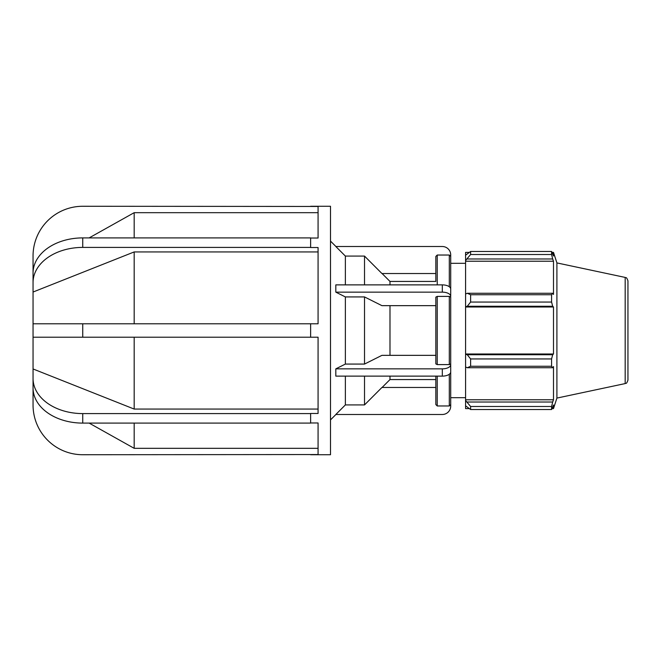 <?xml version="1.0" encoding="UTF-8"?>
<svg xmlns="http://www.w3.org/2000/svg" width="661" height="661" viewBox="0 0 661 661"><rect width="100%" height="100%" fill="white"/><g stroke="black" fill="none" stroke-linecap="round" stroke-linejoin="round"><path stroke-width="0.99" d="M437.235 376.126L437.235 405.97L435.83 404.565L437.235 405.97L449.306 405.97L450.703 404.565L450.703 406.085A8.395 8.395 0 0 1 442.308 414.488L335.821 414.488L345.373 404.92L364.517 404.92L381.934 387.47L435.83 387.47M442.308 376.126A8.395 4.197 0 0 0 450.703 371.928L450.703 364.657A8.395 4.197 180 0 1 442.308 368.855L442.308 376.126L335.821 376.126L335.821 368.855L442.308 368.855M450.703 364.657L450.703 297.103L449.306 296.401L437.235 296.401L435.83 297.103L435.83 363.897L437.235 364.599L449.306 364.599L450.703 363.897L450.703 404.565L449.306 405.97L449.306 374.25M442.308 292.145A8.395 4.197 0 0 1 450.703 296.343L450.703 289.072A8.395 4.197 180 0 0 442.308 284.874L442.308 292.145L335.821 292.145L345.373 296.929L364.517 296.929L381.934 305.655L435.83 305.655L435.83 355.345L381.934 355.345L364.517 364.071L345.373 364.071L335.821 368.855M335.821 292.145L335.821 284.874L442.308 284.874M465.575 263.309L450.703 263.309L450.703 296.343M335.92 246.512L330.5 241.091M345.373 376.126L345.373 404.92M345.373 296.929L345.373 364.071M382.083 273.53L389.99 281.437L435.83 281.437L435.83 273.53L381.934 273.53L364.517 256.08L345.373 256.08L345.373 284.874M345.373 256.08L335.821 246.512L442.308 246.512A8.395 8.395 0 0 1 450.703 254.915L450.703 256.435L449.306 255.03L437.235 255.03L435.83 256.435L435.83 281.437M364.517 256.08L364.517 284.874M364.517 296.929L364.517 364.071M364.517 376.126L364.517 404.92M450.703 289.832L450.703 256.435M450.703 404.565L450.703 371.168M389.99 376.126L389.99 379.563L435.83 379.563L435.83 376.126L435.83 404.565M435.83 256.435L437.235 255.03L437.235 284.874M82.741 423.098L82.741 413.596A49.691 35.14 0 0 1 33.05 378.456L33.05 387.957A49.691 35.14 180 0 0 82.741 423.098L310.62 423.098L310.62 413.464L318.073 413.464L318.073 337.217L33.05 337.217L33.05 405.036A49.691 49.691 0 0 0 82.741 454.727L318.073 454.545L318.073 422.966L310.62 422.966M310.62 337.217L310.62 323.783L318.073 323.783L318.073 247.536L310.62 247.536L310.62 237.902L82.741 237.902A49.691 35.14 0 0 0 33.05 273.043L33.05 323.783L310.62 323.783M310.62 238.034L318.073 238.034L318.073 206.455L82.741 206.273A49.691 49.691 0 0 0 33.05 255.964L33.05 282.536A49.691 35.14 180 0 1 82.741 247.404L82.741 237.902M33.05 368.962L134.183 409.068L318.073 409.068M82.741 413.596L310.62 413.596M89.144 423.098L134.183 448.323L318.073 448.323M33.05 337.217L33.05 323.783M310.62 247.404L82.741 247.404M318.073 251.932L134.183 251.932L33.05 292.038M318.073 212.677L134.183 212.677L89.144 237.902M134.183 212.677L134.183 237.902M134.183 251.932L134.183 323.783M134.183 337.217L134.183 409.068M134.183 423.098L134.183 448.323M310.62 206.273L330.5 206.273L330.5 454.727L310.62 454.727M389.99 281.437L389.99 284.874M389.99 305.655L389.99 355.345M467.261 367.731L470.615 366.268L470.615 358.94L467.261 354.742L465.575 354.238L465.575 366.954L467.261 367.731L552.679 367.731L551.588 366.268L470.615 366.268M465.575 354.238L465.575 306.762L467.261 306.258L470.615 302.06L470.615 294.732L467.261 293.269L465.575 294.046L465.575 306.762M465.575 294.046L465.575 260.475L470.615 254.51L470.615 251.477L465.575 255.204L465.575 260.475M465.575 255.204L465.575 252.395L469.153 252.395M469.153 408.605L465.575 408.605L465.575 405.796L470.615 409.523L470.615 406.49L465.575 400.525L465.575 405.796M465.575 400.525L465.575 366.954M465.575 353.99L553.497 353.99L552.679 354.742L467.261 354.742M470.615 358.94L551.588 358.94L552.679 354.742M465.575 399.781L553.497 399.781L552.679 402.02L467.261 402.02M470.615 406.49L551.588 406.49L552.679 402.02M625.182 277.422C625.942 278.322 626.198 276.025 627.95 280.842L627.95 380.158C626.198 384.975 625.942 382.678 625.182 383.578L625.182 277.422L556.909 262.913L553.497 252.395L553.497 256.005L551.588 251.477L470.615 251.477L551.588 251.477L551.588 254.51L470.615 254.51M467.261 258.98L552.679 258.98L553.497 261.219L553.497 294.434L552.679 293.269L467.261 293.269M470.615 294.732L551.588 294.732L552.679 293.269M556.909 262.913L556.909 398.087L553.497 408.605L553.497 404.995L551.588 409.523L470.615 409.523M552.679 258.98L551.588 254.51M551.588 294.732L551.588 302.06L470.615 302.06M467.261 306.258L552.679 306.258L551.588 302.06M552.679 306.258L553.497 307.01L553.497 353.99M551.588 358.94L551.588 366.268M552.679 367.731L553.497 366.566L553.497 399.781M551.588 406.49L551.588 409.523M465.575 307.01L553.497 307.01M465.575 261.219L553.497 261.219M449.306 255.03L449.306 286.75M449.306 296.401L449.306 364.599M437.235 364.599L437.235 296.401M82.741 337.217L82.741 323.783M335.92 414.488L330.5 419.909M389.99 379.563L382.083 387.47M625.182 383.578L556.909 398.087M552.059 408.605L553.497 408.605M552.059 252.395L553.497 252.395M450.703 397.691L465.575 397.691"/></g></svg>
